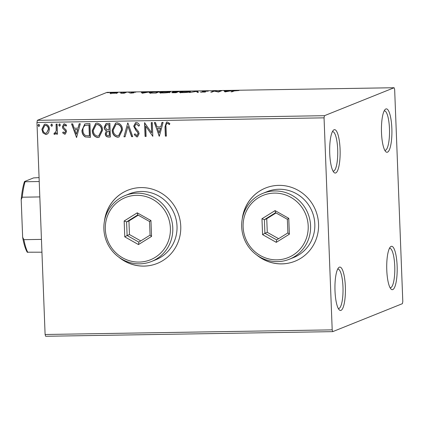 <?xml version="1.0" encoding="UTF-8"?>
<svg xmlns="http://www.w3.org/2000/svg" width="424" height="424" viewBox="0 0 424 424"><rect width="100%" height="100%" fill="white"/><g stroke="black" fill="none" stroke-linecap="round" stroke-linejoin="round"><path stroke-width="0.64" d="M340.08 149.285A21.698 5.231 89.1 0 0 333.259 130.375A21.698 5.231 89.1 0 0 329.724 153.446A21.698 5.231 89.1 0 0 333.937 172.398A21.698 5.231 89.1 0 0 340.08 149.285M332.384 131.716A19.727 4.759 -90.9 0 1 332.67 131.673A19.727 4.759 -90.9 0 1 337.695 149.508A19.727 4.759 -90.9 0 1 333.306 171.116A19.727 4.759 -90.9 0 1 333.02 171.089M345.359 286.704A21.698 5.231 89.1 0 0 338.538 267.793A21.698 5.231 89.1 0 0 335.002 290.864A21.698 5.231 89.1 0 0 339.216 309.817A21.698 5.231 89.1 0 0 345.359 286.704M337.663 269.134A19.727 4.759 -90.9 0 1 337.949 269.092A19.727 4.759 -90.9 0 1 342.974 286.926A19.727 4.759 -90.9 0 1 338.585 308.534A19.727 4.759 -90.9 0 1 338.299 308.508M397.129 265.922A21.698 5.231 89.1 0 0 390.313 247.007A21.698 5.231 89.1 0 0 386.778 270.077A21.698 5.231 89.1 0 0 390.992 289.036A21.698 5.231 89.1 0 0 397.129 265.922M389.439 248.353A19.727 4.759 -90.9 0 1 389.72 248.31A19.727 4.759 -90.9 0 1 394.744 266.145A19.727 4.759 -90.9 0 1 390.356 287.753A19.727 4.759 -90.9 0 1 390.075 287.721M391.85 128.504A21.698 5.231 89.1 0 0 385.034 109.588A21.698 5.231 89.1 0 0 381.499 132.659A21.698 5.231 89.1 0 0 385.713 151.617A21.698 5.231 89.1 0 0 391.85 128.504M384.16 110.929A19.727 4.759 -90.9 0 1 384.441 110.892A19.727 4.759 -90.9 0 1 389.465 128.726A19.727 4.759 -90.9 0 1 385.077 150.334A19.727 4.759 -90.9 0 1 384.796 150.303M256.743 255.031A39.448 38.123 -111.9 0 0 294.971 261.237A39.448 38.123 -111.9 0 0 318.556 224.01A39.448 38.123 -111.9 0 0 265.583 188.018A39.448 38.123 -111.9 0 0 242.252 218.927M257.845 255.794A39.448 38.123 -111.9 0 0 295.019 261.216M118.937 257.257A39.448 38.123 -111.9 0 0 157.166 263.458A39.448 38.123 -111.9 0 0 180.751 226.231A39.448 38.123 -111.9 0 0 127.778 190.238A39.448 38.123 -111.9 0 0 104.447 221.153M120.04 258.02A39.448 38.123 -111.9 0 0 157.214 263.442M332.745 331.637L402.403 303.674L402.8 301.522L394.654 89.506L394.108 87.731L324.45 115.694L324.053 117.846L332.199 329.861L332.745 331.637L45.649 336.269L45.103 334.494L332.199 329.861M48.559 132.818L46.916 134.313L45.84 134.525L42.999 132.913L41.865 129.357L44.345 124.343L45.442 124.131C48.013 124.683 49.338 126.384 49.422 129.235L48.559 132.818M54.823 133.147L56.201 130.958L56.1 124.131L57.129 124.115L57.516 134.159L56.487 134.175L56.429 132.696L54.701 134.382L53.901 134.048L54.352 132.972L55.184 133.046M55.131 134.291L53.901 134.048M64.554 132.988L65.497 131.62L65.216 130.714L62.784 128.308L62.386 126.76L63.817 123.946L64.448 123.824L66.621 125.149L66.07 126.087L64.612 125.053L63.415 126.691L63.695 127.645L66.133 130.014L66.526 131.551L65.259 134.106L64.665 134.217L62.62 132.823L63.192 131.954L64.909 132.892M66.255 126.013L64.803 124.979L64.347 125.091M86.825 123.638L89.936 123.585L90.466 137.328L85.229 136.92C82.998 135.404 81.901 133.237 81.949 130.417L84.768 123.999L86.825 123.638M109.864 123.267L110.388 137.005L108.496 137.037C106.451 136.968 105.38 135.85 105.279 133.682L106.424 130.74C104.977 130.062 104.225 128.901 104.172 127.258L106.111 123.517L109.864 123.267M127.9 122.976L132.723 136.645L131.599 136.666L127.942 126.294L125.08 136.772L123.962 136.788L127.725 122.976L123.962 136.788M151.257 122.6L152.29 122.578L152.815 136.321L145.724 126.182L146.116 136.433L145.088 136.448L144.558 122.706L151.649 132.823L151.257 122.6M169.563 124.523L168.201 123.506L167.332 123.395C166.091 124.094 165.657 125.281 166.033 126.962L166.388 136.104L165.355 136.12L165 126.84L166.489 122.133L167.263 121.985L169.854 123.532L169.372 124.598L168.015 123.585L167.067 123.432M324.053 117.846L36.957 122.478L45.103 334.494M159.344 136.215L154.352 122.547L155.47 122.531L157.018 126.914L160.781 126.85L161.989 122.425L163.113 122.409L159.344 136.215M136.825 135.521L138.107 133.761L137.418 131.997L136.093 130.65L133.698 126.251L135.59 122.637L136.38 122.483C137.954 122.785 138.998 123.766 139.507 125.44L138.696 126.151L136.512 123.893L135.956 124.004L134.726 126.251L135.118 127.598L138.526 131.604L139.136 133.687L137.535 136.804L136.867 136.931L134.191 134.647L134.965 133.788L136.825 135.521L137.334 135.404M122.494 129.877L119.006 136.978L117.681 137.244C114.104 136.454 112.275 134.074 112.19 130.11L115.63 123.077L117.045 122.796C120.575 123.601 122.388 125.965 122.494 129.877M102.566 130.2L99.078 137.297L97.758 137.562C94.181 136.772 92.347 134.397 92.262 130.428L95.707 123.4L97.123 123.119C100.647 123.925 102.465 126.283 102.566 130.2M76.553 137.556L71.561 123.882L72.679 123.866L74.227 128.249L77.99 128.186L79.198 123.76L80.322 123.744L76.553 137.556M60.431 125.032L59.614 126.193L58.713 125.059L59.53 123.903L60.431 125.032M59.864 126.14L58.713 125.059M52.528 125.16L51.717 126.32L50.811 125.186L51.627 124.031L52.528 125.16M51.961 126.267L50.811 125.186M39.649 125.366L38.833 126.527L37.932 125.398L38.743 124.237L39.649 125.366M39.082 126.479L37.932 125.398M115.688 93.195L110.129 93.285L109.986 92.957L114.999 92.4C117.406 92.416 118.254 92.565 117.543 92.835L115.688 93.195M110.129 93.285L109.986 92.957L109.996 93.254M126.638 92.231L124.232 93.195L120.665 93.238L126.638 92.231M131.329 93.095L129.686 92.994L132.882 92.835L131.138 92.406L135.802 92.188L132.182 92.384L133.926 92.814L131.329 93.095M132.182 92.384L132.203 92.676M156.334 91.748L159.445 91.701L156.154 93.02L151.055 93.057C149.253 92.946 148.766 92.75 149.598 92.474C150.393 92.098 152.64 91.854 156.334 91.748L156.339 91.881M149.253 92.729L149.598 92.474L149.614 92.92M179.373 91.377L176.077 92.702L174.184 92.729C172.165 92.755 171.407 92.66 171.911 92.453L173.872 92.151L172.595 91.849L179.373 91.377M197.409 91.086L198.406 92.342L197.287 92.358L196.524 91.409L189.645 92.48L197.409 91.086L197.817 92.347M220.766 90.71L221.8 90.694L218.503 92.013L214.263 91.139L211.804 92.125L210.776 92.141L214.067 90.816L218.318 91.695L220.766 90.71L220.782 91.102M234.265 90.916L232.071 91.796L231.043 91.812L233.269 90.922L239.025 90.529L234.265 90.916M394.108 87.731L107.012 92.363L37.354 120.326L324.45 115.694M225.033 91.913L223.861 90.662L224.98 90.641L225.303 91.043L229.066 90.985L232.617 90.519L225.033 91.913M205.99 90.916L208.279 91.155L203.292 91.303L205.619 91.96L200.425 92.125L204.575 91.982L202.269 91.319L205.995 91.049M203.292 91.303L203.319 91.695M204.58 92.167L204.379 91.823M190.106 91.833C189.242 92.209 186.963 92.469 183.269 92.618C179.93 92.591 178.764 92.39 179.787 92.008C180.661 91.632 182.951 91.372 186.655 91.229C189.941 91.255 191.092 91.457 190.106 91.833L190.403 91.611M179.474 92.231L179.787 92.008L179.803 92.421M170.183 92.156C169.319 92.533 167.04 92.792 163.346 92.941C160.002 92.914 158.841 92.713 159.859 92.326C160.733 91.95 163.023 91.69 166.727 91.547C170.019 91.573 171.169 91.78 170.183 92.156L170.48 91.934M159.551 92.554L159.859 92.326L159.874 92.745M142.241 93.248L141.07 91.997L142.188 91.976L142.512 92.379L146.275 92.321L149.826 91.854L142.241 93.248M129.67 92.268L127.953 92.3L129.718 92.236M121.768 92.395L120.05 92.427L121.815 92.363M108.888 92.607L107.171 92.633L108.931 92.57M36.957 122.478L37.354 120.326M127.825 190.222A39.448 38.123 -111.9 0 0 104.712 219.839M265.631 187.996A39.448 38.123 -111.9 0 0 242.523 217.613M224.476 91.436L225.012 91.425L224.98 90.641M225.012 91.425L225.335 91.828L225.303 91.043M225.404 91.171L225.743 91.595L228.287 91.123L225.404 91.171L225.43 91.838M214.083 91.208L214.067 90.816M214.316 91.149L214.3 90.816M218.328 92.019L218.318 91.695M201.442 92.294L201.432 92.029M196.948 91.934L197.266 91.876L197.234 91.091M189.083 92.103L189.072 91.849C189.873 91.547 188.966 91.388 186.353 91.361L180.815 91.992L180.597 92.957M180.815 91.992C180.009 92.294 180.926 92.459 183.566 92.48L189.316 91.669L189.348 92.453M174.322 92.729L176.442 92.156L172.95 92.432L172.859 92.734M172.95 92.432L174.317 92.596M176.453 92.549L176.442 92.156M174.662 92.204L178.006 91.531L173.628 91.833L173.543 92.141M176.792 92.411L176.776 92.024M173.628 91.833L174.656 92.04M178.016 91.923L178.006 91.531M169.16 92.427L169.149 92.172C169.95 91.87 169.038 91.706 166.425 91.685L160.887 92.31L160.675 93.28M160.887 92.31C160.087 92.618 161.003 92.777 163.638 92.803L169.393 91.992L169.425 92.777M155.465 93.031L158.078 91.849L154.129 91.95L150.626 92.459L150.388 93.444M158.094 92.241L158.078 91.849M151.914 93.073L155.46 92.904M150.626 92.459C149.937 92.686 150.366 92.84 151.909 92.925M141.685 92.771L142.22 92.761L142.188 91.976M142.22 92.761L142.538 93.163L142.512 92.379M142.538 93.163L142.612 92.506L142.952 92.93L145.496 92.464L142.612 92.506M133.062 92.983L133.046 92.554M123.824 93.201L123.813 92.904M125.626 92.639L125.61 92.247M116.52 93.079L116.51 92.851C117.066 92.649 116.468 92.538 114.708 92.517L111.014 92.941L110.876 93.852M111.014 92.941C110.463 93.148 111.056 93.259 112.805 93.28L116.674 92.729L116.706 93.519M166.383 136.03L165.355 136.12M165.546 136.046L165.19 126.765L166.584 122.096M167.517 123.32L167.162 123.389M154.564 122.547L159.175 136.221M162.159 122.419L160.781 126.85M159.133 132.903L160.585 128.191L157.511 128.313L159.133 132.903L160.394 128.265L157.511 128.313M152.788 136.252L145.724 126.182M146.116 136.358L145.088 136.448M145.278 136.374L144.748 122.7M151.448 122.594L151.649 132.823M138.887 126.076L136.512 123.893M136.698 123.819L136.051 123.972M137.63 136.761L136.867 136.931M137.053 136.857L134.191 134.647M134.376 134.572L135.007 133.873M137.016 135.447L138.107 133.761M138.298 133.687L137.418 131.997M137.609 131.922L136.093 130.65M136.284 130.571L133.698 126.251M133.883 126.172L135.685 122.605M132.696 136.576L131.599 136.666M131.785 136.592L127.942 126.294M125.101 136.698L124.147 136.714M119.096 136.936L117.681 137.244M117.872 137.169C114.295 136.374 112.461 134 112.376 130.036L112.19 130.11M112.376 130.036L115.725 123.04M118.704 135.59L121.651 129.823C121.577 126.697 120.135 124.799 117.326 124.131L116.123 124.391M113.219 130.094C113.293 133.237 114.745 135.15 117.581 135.834L118.609 135.627L121.46 129.898C121.391 126.771 119.95 124.873 117.135 124.206L116.028 124.428L113.219 130.094M110.388 136.936L108.682 136.963C106.641 136.888 105.571 135.77 105.465 133.608L105.279 133.682M105.465 133.608L106.424 130.74M106.61 130.661C105.163 129.988 104.415 128.827 104.362 127.184L104.172 127.258M104.362 127.184L106.207 123.479M107.897 124.635L106.403 124.916L105.205 127.242L106.917 129.675L109.085 129.802L109.074 124.614L106.504 124.879M108.798 131.143L107.42 131.403L106.307 133.639C106.36 134.933 107.002 135.595 108.237 135.632L109.493 135.537L109.323 131.133L107.516 131.371M109.323 131.133L108.613 131.217M109.307 135.616L109.138 131.212M109.074 124.614L107.707 124.709M109.085 129.802L108.888 124.693M99.174 137.259L97.758 137.562M97.944 137.487C94.367 136.698 92.538 134.318 92.453 130.353L92.262 130.428M92.453 130.353L95.803 123.363M98.776 135.913L101.723 130.147C101.654 127.02 100.212 125.122 97.398 124.449L96.195 124.714M93.296 130.417C93.365 133.56 94.822 135.473 97.658 136.157L98.686 135.95L101.537 130.221C101.463 127.094 100.022 125.197 97.213 124.529L96.1 124.746L93.296 130.417M90.46 137.254L85.229 136.92M85.42 136.841C83.183 135.33 82.092 133.162 82.139 130.343L81.949 130.417M82.139 130.343L84.864 123.962M89.379 135.934L88.96 125.011L85.113 125.425C83.48 126.596 82.77 128.255 82.982 130.407C82.934 132.717 83.851 134.456 85.722 135.611L89.57 135.86L89.151 124.937L85.298 125.35M76.569 137.482L71.773 123.882M79.368 123.76L77.99 128.186M76.341 134.238L77.793 129.527L74.719 129.649L76.341 134.238L77.603 129.606L74.719 129.649M65.349 134.064L64.665 134.217M64.851 134.143L62.62 132.823M62.81 132.749L63.266 132.055M64.74 132.913L65.497 131.62M65.683 131.546L65.216 130.714M65.402 130.64L62.784 128.308M62.975 128.228L62.386 126.76M62.577 126.681L63.913 123.909M64.803 124.979L64.443 125.048M58.904 124.985L59.715 123.824M57.516 134.085L56.487 134.175M56.673 134.101L56.429 132.696M55.226 134.249L54.887 134.307M54.092 133.973L54.479 133.046M55.009 133.067L56.201 130.958M56.387 130.883L56.291 124.131M51.002 125.112L51.813 123.951M47.006 134.27L45.84 134.525M46.03 134.45L42.999 132.913M43.19 132.839L41.865 129.357M42.05 129.283L44.441 124.306M46.598 133.109L48.58 129.172C48.543 127.041 47.578 125.748 45.681 125.287L44.854 125.472M42.893 129.336C42.93 131.467 43.9 132.786 45.797 133.29L46.502 133.147L48.389 129.246C48.357 127.121 47.393 125.822 45.49 125.361L44.764 125.504L42.893 129.336M38.118 125.319L38.934 124.163M39.819 196.922L22.255 197.208L21.2 199.614A40.238 9.704 -90.9 0 1 24.518 181.536L33.56 177.91L39.077 177.598M41.939 252.19L27.237 252.206A40.238 9.704 -90.9 0 1 22.647 237.308L21.2 199.614M22.647 237.308L23.887 239.677A41.42 9.991 89.1 0 0 27.809 252.418M41.451 239.39L23.887 239.677M24.518 181.536L25.096 181.748A41.42 9.991 89.1 0 0 22.255 197.208M39.225 181.52L25.096 181.748M308.2 225.95A33.533 32.404 -111.9 0 0 274.381 193.106A33.533 32.404 -111.9 0 0 243.127 227.004A33.533 32.404 -111.9 0 0 276.946 259.848A33.533 32.404 -111.9 0 0 308.2 225.95M241.685 226.845A35.505 34.312 68.1 0 1 262.912 193.339A35.505 34.312 68.1 0 1 310.585 225.732A35.505 34.312 68.1 0 1 289.359 259.239A35.505 34.312 68.1 0 1 241.685 226.845M289.359 259.239L293.599 257.538A35.505 34.312 -111.9 0 0 314.82 224.031A35.505 34.312 -111.9 0 0 267.147 191.637L262.912 193.339M262.573 234.626L261.963 218.758L275.054 210.611L288.76 218.328L289.369 234.196L276.273 242.343L262.573 234.626L264.91 233.274L276.66 239.889L287.88 232.903L287.355 219.303L275.611 212.689L264.391 219.674L264.91 233.274L267.268 232.331L278.573 238.696M276.05 212.933L266.744 218.726L264.391 219.674L261.963 218.758M266.744 218.726L267.268 232.331M276.273 242.343L276.66 239.889M287.88 232.903L289.369 234.196M287.355 219.303L288.76 218.328M275.611 212.689L275.054 210.611M170.395 228.176A33.533 32.404 -111.9 0 0 136.576 195.326A33.533 32.404 -111.9 0 0 105.322 229.225A33.533 32.404 -111.9 0 0 139.141 262.074A33.533 32.404 -111.9 0 0 170.395 228.176M103.88 229.066A35.505 34.312 68.1 0 1 125.101 195.565A35.505 34.312 68.1 0 1 172.78 227.958A35.505 34.312 68.1 0 1 151.554 261.46A35.505 34.312 68.1 0 1 103.88 229.066M151.554 261.46L155.793 259.758A35.505 34.312 -111.9 0 0 177.015 226.257A35.505 34.312 -111.9 0 0 129.341 193.863L125.101 195.565M124.767 236.852L124.158 220.983L137.249 212.832L150.949 220.549L151.559 236.417L138.468 244.569L124.767 236.852L127.105 235.5L138.849 242.115L150.075 235.129L149.55 221.524L137.805 214.91L126.585 221.895L127.105 235.5L129.458 234.552L140.768 240.922M138.245 215.159L128.938 220.952L126.585 221.895L124.158 220.983M128.938 220.952L129.458 234.552M138.468 244.569L138.849 242.115M150.075 235.129L151.559 236.417M149.55 221.524L150.949 220.549M137.805 214.91L137.249 212.832M233.285 91.308L233.269 90.922M124.815 92.962L124.799 92.57M203.218 91.367L203.25 92.151"/></g></svg>

